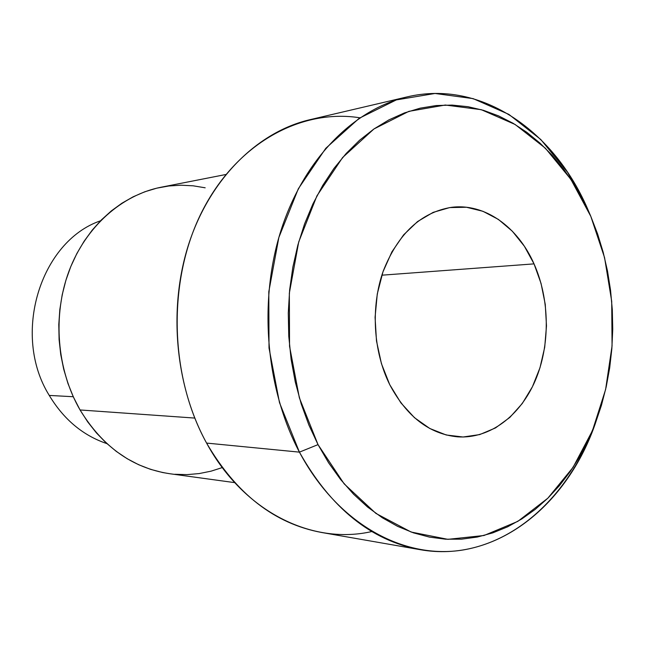 <?xml version="1.0" encoding="UTF-8"?>
<svg xmlns="http://www.w3.org/2000/svg" width="645" height="645" viewBox="0 0 645 645"><rect width="100%" height="100%" fill="white"/><g stroke="black" fill="none" stroke-linecap="round" stroke-linejoin="round"><path stroke-width="0.97" d="M534.036 263.878C549.863 299.449 550.379 344.978 535.31 380.494C520.168 415.888 489.861 438.971 457.732 436.85C429.481 434.117 406.81 416.71 389.717 384.63L381.445 363.691L376.486 340.939L375.076 317.348L377.277 293.967L382.985 271.811L391.902 251.84L403.609 234.869L417.565 221.558L433.142 212.374L449.67 207.585L466.472 207.255L482.92 211.286L498.392 219.413L512.356 231.233L524.369 246.245L534.036 263.878L541.066 283.486L545.259 304.392L546.484 325.886L544.711 347.252L539.978 367.771L532.423 386.75L522.273 403.512L509.824 417.428L495.481 427.941L479.719 434.585L463.094 437.004L446.227 434.988L429.788 428.49L414.453 417.67L400.892 402.867L389.717 384.63C373.141 351.275 370.601 306.625 383.307 270.9C398.118 233.7 420.725 212.528 451.121 207.384C484.508 202.828 517.685 226.661 534.036 263.878L381.856 275.189L534.036 263.878M407.068 96.911L309.713 119.744C258.46 131.701 211.084 177.423 189.412 242.02C167.877 306.617 174.739 385.234 206.585 443.083L299.425 452.137L318.017 444.623L299.361 397.828L289.549 346.252L289.339 293.153L298.716 241.939L316.937 195.83L342.624 157.509L373.947 128.968L408.874 111.351L445.3 105.03L481.283 109.69L515.113 124.477L545.356 148.189L570.873 179.35L590.812 216.373L588.651 211.334L567.673 172.376L540.792 139.505L508.889 114.399L473.124 98.62L435.012 93.477L396.336 99.91L359.184 118.293L325.781 148.302L298.345 188.727L278.85 237.497L268.804 291.733L269.013 348.002L279.487 402.633L299.425 452.137C265.756 388.475 258.371 301.449 281.035 230.289C303.835 159.113 353.645 109.352 407.068 96.911C481.726 79.085 555.45 131.846 588.651 211.334L590.812 216.373L582.822 199.563L573.687 183.688L563.464 168.901L552.217 155.34L540.01 143.126L526.941 132.402L513.089 123.276L498.561 115.882L483.476 110.327L467.956 106.699L452.137 105.087L436.157 105.554L420.185 108.166L404.383 112.94L388.911 119.881L373.947 128.968L359.676 140.159L346.268 153.381L333.892 168.514L322.726 185.429L312.906 203.949L304.577 223.888L297.861 245.019L292.862 267.103L289.645 289.863L288.283 313.027L288.775 336.311L291.121 359.426L295.297 382.082L301.231 404.004L308.842 424.934L318.017 444.623L328.628 462.852L340.528 479.428L353.557 494.191L367.537 507.002L382.308 517.758L397.667 526.385L413.453 532.843L429.481 537.108L445.582 539.204L461.594 539.164L477.356 537.035L492.732 532.891L507.591 526.828L521.797 518.951L535.261 509.356L547.863 498.182L559.529 485.556L570.188 471.6L579.75 456.458L588.184 440.277L595.424 423.185L601.438 405.334L606.203 386.871L609.678 367.924L611.855 348.647L612.734 329.184L612.299 309.673L610.549 290.25L607.509 271.069L603.188 252.268L597.617 233.99L590.812 216.373L604.559 257.597L611.71 301.328L612.065 345.873L605.599 389.54L592.473 430.61L573.034 467.391L547.863 498.182L517.814 521.378L484 535.503L447.88 539.333L411.179 532.052L375.89 513.404L344.14 483.839L318.017 444.623L299.425 452.137L206.585 443.083C169.216 375.64 167.297 280.382 201.845 211.899C236.401 143.263 301.005 108.416 359.91 117.801M49.262 395.425C11.4 334.771 40.28 241.44 100.499 220.8C40.28 241.44 11.4 334.771 49.262 395.425L73.256 396.723L49.262 395.425C63.758 419.46 82.971 435.528 106.917 443.631C82.971 435.528 63.758 419.46 49.262 395.425M225.847 174.505L161.177 187.203C121.937 194.903 85.89 226.468 69.088 270.9C52.414 315.349 56.752 369.537 80.053 409.962L194.758 418.073L80.053 409.962C102.611 446.767 132.402 468.012 169.425 473.68L234.716 482.629M595.738 422.354C567.705 504.979 496.513 563.327 420.105 549.669C371.101 540.583 330.869 508.075 299.425 452.137C337.682 524.151 404.06 559.876 463.376 549.927C522.918 539.712 572.373 488.66 595.738 422.354M371.826 531.528C312.736 545.162 244.157 512.356 206.585 443.083C236.304 493.949 274.641 523.748 321.597 532.48L420.105 549.669M169.579 473.696L162.605 472.519L150.511 469.334L138.675 464.731L127.226 458.74L116.285 451.395L105.982 442.768L96.427 432.916L87.752 421.951L80.053 409.962L73.425 397.086L67.951 383.461L63.71 369.23L60.743 354.548L59.098 339.601L58.792 324.532L59.832 309.536L62.202 294.773L65.863 280.406L70.773 266.603L76.868 253.517L84.076 241.286L92.291 230.031L101.426 219.864L111.359 210.883L121.978 203.175L133.168 196.79L144.794 191.783L156.735 188.171L168.861 185.986L181.06 185.204L193.202 185.816L205.174 187.8M222.291 467.569L211.076 471.164L199.184 473.575L187.058 474.623L174.827 474.277"/></g></svg>
